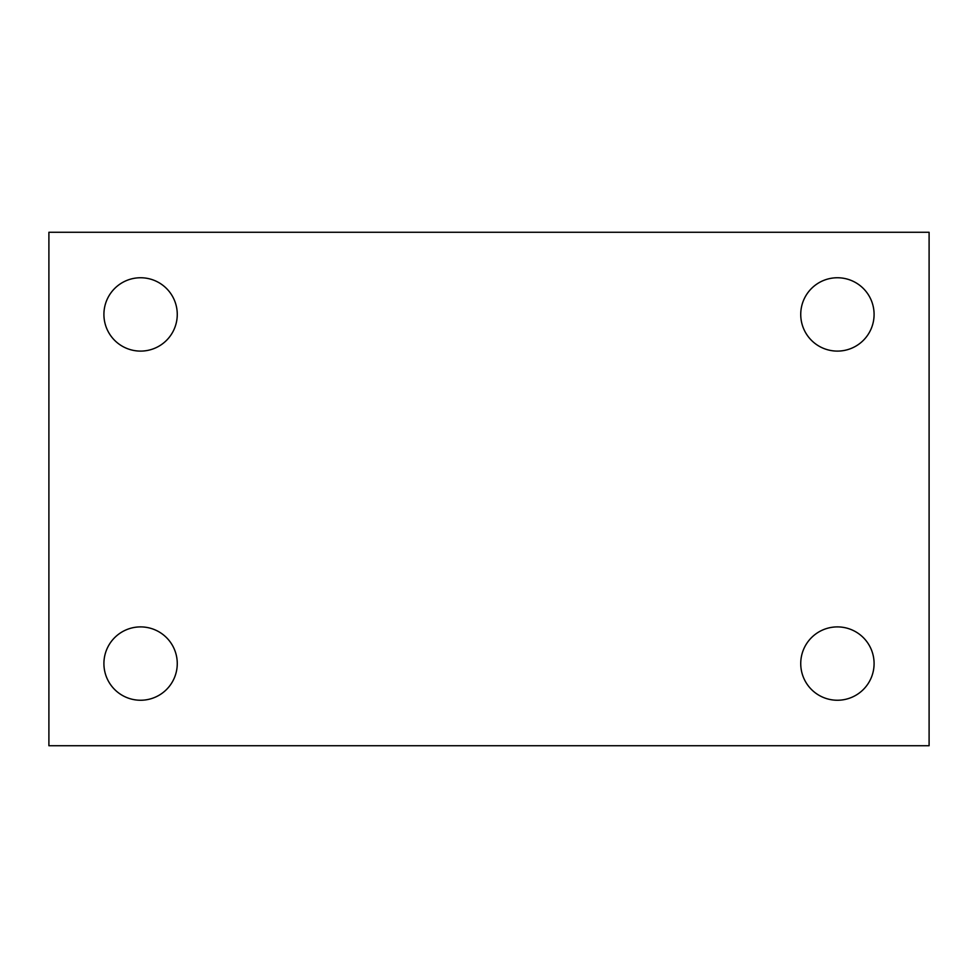 <?xml version="1.0" encoding="UTF-8"?>
<svg xmlns="http://www.w3.org/2000/svg" width="978" height="978" viewBox="0 0 978 978"><rect width="100%" height="100%" fill="white"/><g stroke="black" fill="none" stroke-linecap="round" stroke-linejoin="round"><path stroke-width="1.47" d="M48.9 232.275L929.1 232.275L929.1 745.725L48.9 745.725L48.9 232.275M140.587 626.898A36.675 36.675 0 0 1 177.262 663.573A36.675 36.675 0 0 1 140.587 700.248A36.675 36.675 0 0 1 103.912 663.573A36.675 36.675 0 0 1 140.587 626.898M837.412 626.898A36.675 36.675 0 0 1 874.087 663.573A36.675 36.675 0 0 1 837.412 700.248A36.675 36.675 0 0 1 800.737 663.573A36.675 36.675 0 0 1 837.412 626.898M837.412 277.752A36.675 36.675 0 0 1 874.087 314.427A36.675 36.675 0 0 1 837.412 351.102A36.675 36.675 0 0 1 800.737 314.427A36.675 36.675 0 0 1 837.412 277.752M140.587 277.752A36.675 36.675 0 0 1 177.262 314.427A36.675 36.675 0 0 1 140.587 351.102A36.675 36.675 0 0 1 103.912 314.427A36.675 36.675 0 0 1 140.587 277.752"/></g></svg>

